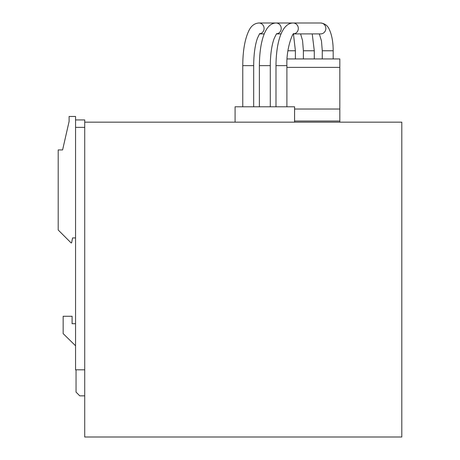 <?xml version="1.0" encoding="UTF-8"?>
<svg xmlns="http://www.w3.org/2000/svg" width="460" height="460" viewBox="0 0 460 460"><rect width="100%" height="100%" fill="white"/><g stroke="black" fill="none" stroke-linecap="round" stroke-linejoin="round"><path stroke-width="0.69" d="M293.468 34.074L295.395 50.767L295.395 58.943M253.673 106.789L253.673 65.642L242.765 65.642L242.765 106.789M270.284 106.789L270.284 65.642L259.377 65.642L259.377 106.789M286.896 106.789L286.896 65.642L275.988 65.642L275.988 106.789M235.083 122.164L235.083 106.789L294.578 106.789L294.578 122.164M84.726 437L84.726 122.164L401.798 122.164L401.798 437L84.726 437M84.726 127.368L75.555 127.368L75.555 116.46L69.109 116.46L69.109 121.417L62.594 149.925L58.201 149.925L58.201 230L71.093 242.891L71.587 242.891L72.582 237.935L75.555 237.935M75.555 345.77L63.158 333.626L63.158 316.273L72.088 316.273L72.088 323.708L75.555 323.708M75.555 127.368L75.555 369.817L84.726 369.817M75.555 119.928L84.726 119.928L84.726 122.164M76.049 369.817L76.049 392.127L79.77 395.847L84.726 395.847M294.578 121.02L339.819 121.02L339.819 122.164M294.578 109.031L339.819 109.031L339.819 121.02M286.896 67.384L339.819 67.384L339.819 109.031M287.097 58.943L339.819 58.943L339.819 67.384M293.675 33.885A5.457 5.175 -90 0 0 293.192 23C281.56 23.08 276.121 43.102 275.988 65.642M322.27 58.943L322.27 50.767L333.178 50.767C333.161 42.061 331.867 34.954 329.297 29.428C327.692 25.645 324.817 23.5 320.672 23L293.192 23M293.647 33.908L320.672 33.908A5.457 5.175 -90 0 0 325.847 28.457A5.457 5.175 -90 0 0 320.672 23M276.702 33.867A5.457 5.198 -90 0 0 276.058 23C264.534 23.178 259.526 43.263 259.377 65.642M303.381 58.943L303.381 50.767L314.289 50.767L312.225 33.908M295.395 50.767L287.931 50.767M242.765 65.642C242.828 50.399 244.961 38.548 249.165 30.09C251.488 25.622 254.736 23.259 258.917 23A5.457 5.221 90 0 1 259.739 33.839M286.896 65.642C286.177 46.886 293.606 31.314 293.808 33.781M270.284 65.642C270.382 54.608 271.624 45.701 273.999 38.922C275.862 34.805 276.822 33.074 276.868 33.724M302.128 23L276.058 23M302.099 33.908L293.192 33.908M281.06 33.908L276.661 33.908M314.289 50.767L314.289 58.943M333.178 50.767L333.178 58.943M259.676 33.908L264.241 33.908M258.917 23L283.527 23M253.673 65.642C253.782 54.251 255.018 45.16 257.393 38.37C259.152 34.494 259.998 32.919 259.934 33.655L259.929 33.655M303.381 50.767L302.582 40.687L300.598 33.908M322.27 50.767L321.488 41.003L319.326 33.908"/></g></svg>
